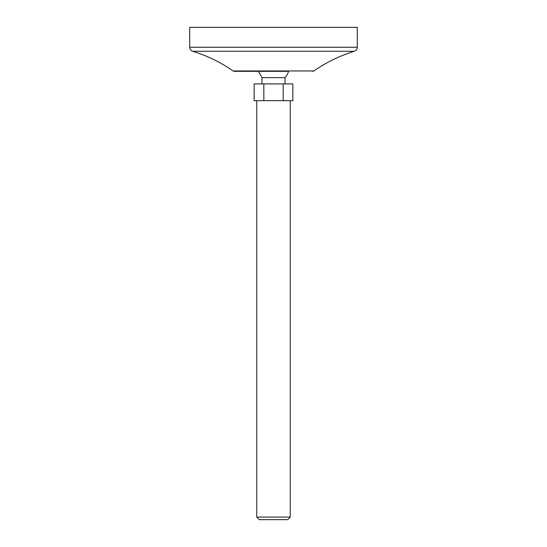 <?xml version="1.0" encoding="UTF-8"?>
<svg xmlns="http://www.w3.org/2000/svg" width="547" height="547" viewBox="0 0 547 547"><rect width="100%" height="100%" fill="white"/><g stroke="black" fill="none" stroke-linecap="round" stroke-linejoin="round"><path stroke-width="0.82" d="M285.021 77.626L261.979 77.626L258.416 71.342L234.355 71.342L288.584 71.342A15.713 15.713 0 0 1 285.021 77.626L285.021 83.91M234.355 71.342L233.159 70.966C220.673 62.317 207.176 55.753 192.66 51.268C190.8 50.584 189.816 49.244 189.706 47.268L357.294 47.268L357.294 27.35L189.706 27.35L189.706 47.268M254.15 83.91L254.15 100.669L263.825 100.669L263.825 83.91L254.15 83.91M283.175 100.669L292.85 100.669L292.85 83.91L283.175 83.91L283.175 100.669L263.825 100.669M283.175 83.91L263.825 83.91M261.979 77.626L261.979 83.91M256.741 100.669L256.741 517.079L290.259 517.079L290.259 100.669M290.259 517.079L287.688 519.65L259.312 519.65L256.741 517.079M233.159 70.966L313.841 70.966L312.645 71.342M192.66 51.268L354.34 51.268C356.2 50.584 357.184 49.244 357.294 47.268M354.34 51.268C339.824 55.753 326.327 62.317 313.841 70.966"/></g></svg>
